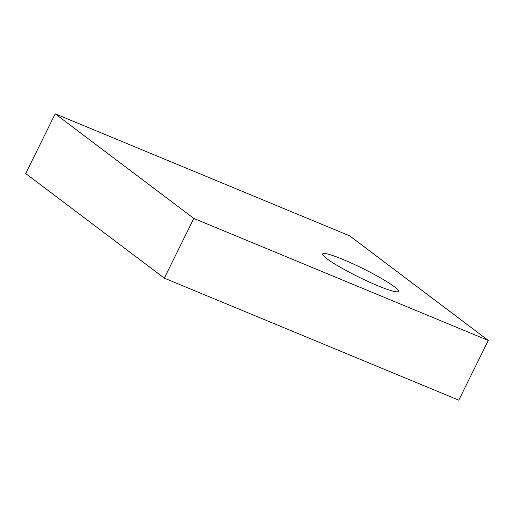 <?xml version="1.0" encoding="UTF-8"?>
<svg xmlns="http://www.w3.org/2000/svg" width="514" height="514" viewBox="0 0 514 514"><rect width="100%" height="100%" fill="white"/><g stroke="black" fill="none" stroke-linecap="round" stroke-linejoin="round"><path stroke-width="0.77" d="M377.97 285.816A42.232 4.735 -153.7 0 1 339.927 267.055A42.232 4.735 -153.7 0 1 322.651 253.929A42.232 4.735 -153.7 0 1 343.044 259.467A42.232 4.735 -153.7 0 1 381.086 278.222A42.232 4.735 -153.7 0 1 398.363 291.348A42.232 4.735 -153.7 0 1 377.97 285.816M55.216 113.838L193.817 218.424L164.307 278.145L25.7 173.552L55.216 113.838L349.693 235.855L488.3 340.448L193.817 218.424M488.3 340.448L458.784 400.162L164.307 278.145"/></g></svg>
